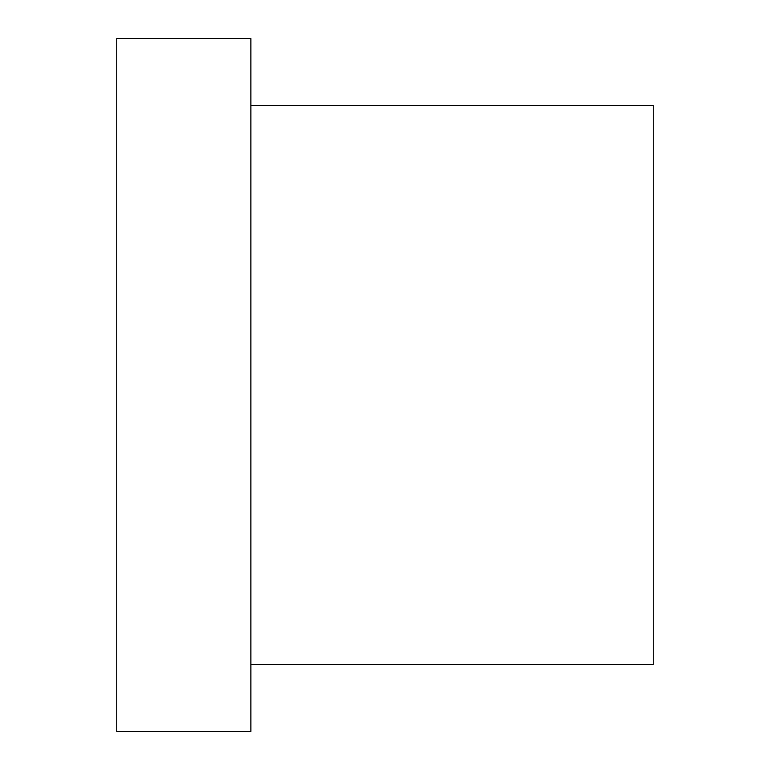 <?xml version="1.0" encoding="UTF-8"?>
<svg xmlns="http://www.w3.org/2000/svg" width="770" height="770" viewBox="0 0 770 770"><rect width="100%" height="100%" fill="white"/><g stroke="black" fill="none" stroke-linecap="round" stroke-linejoin="round"><path stroke-width="1.16" d="M116.742 731.5L116.742 38.5L250.876 38.5L250.876 731.5L116.742 731.5M250.876 105.567L653.258 105.567L653.258 664.433L250.876 664.433"/></g></svg>
